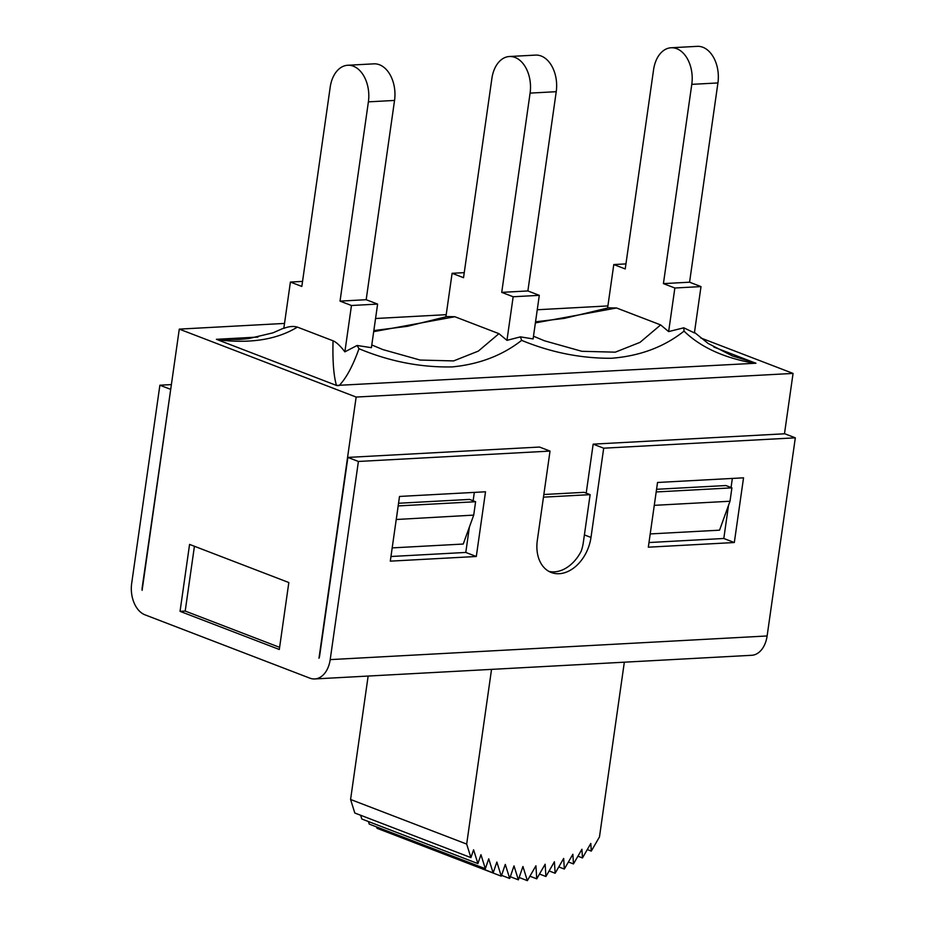 <?xml version="1.0" encoding="UTF-8"?>
<svg xmlns="http://www.w3.org/2000/svg" width="927" height="927" viewBox="0 0 927 927"><rect width="100%" height="100%" fill="white"/><g stroke="black" fill="none" stroke-linecap="round" stroke-linejoin="round"><path stroke-width="1.39" d="M607.591 308.112L613.79 264.554L625.227 268.946L653.581 69.687A29.293 19.49 86.9 0 1 671.102 47.764A29.293 19.49 86.9 0 1 691.785 84.357L717.927 82.943A29.293 19.49 -93.1 0 0 697.243 46.35L671.102 47.764M608.471 307.822L616.559 307.984L660.65 324.913L640.012 342.364L615.296 352.167L581.832 351.298L544.416 340.777M520.418 336.872L506.953 340.348L513.164 296.756L501.727 292.364L527.88 290.951L539.305 295.342L533.106 338.934L520.429 336.86L521.646 340.36C550.997 352.457 580.893 358.425 611.333 358.274C639.873 356.049 664.103 346.999 684.045 331.124L683.802 327.799L694.404 332.932L700.997 286.594L674.856 288.007L668.645 331.599L660.65 324.913M674.856 288.007L663.419 283.616L691.785 84.357M445.899 316.86L452.098 273.303L463.535 277.694L491.889 78.436A29.293 19.49 86.9 0 1 509.41 56.512A29.293 19.49 86.9 0 1 530.093 93.106L556.235 91.692A29.293 19.49 -93.1 0 0 535.551 55.099L509.41 56.512M446.779 316.57L454.867 316.733L498.946 333.662L478.32 351.113L453.604 360.916L420.151 360.058L382.781 349.56M506.953 340.348L498.946 333.662M501.727 292.364L530.093 93.106M297.393 327.104L333.048 340.8C332.515 360.997 333.662 375.875 336.478 385.435L217.532 339.745C250.313 343.859 276.93 339.641 297.393 327.104C293.326 325.968 288.807 326.397 283.813 328.39L290.406 282.051L301.831 286.443L330.197 87.184A29.293 19.49 86.9 0 1 347.718 65.261A29.293 19.49 86.9 0 1 368.39 101.854L394.543 100.44A29.293 19.49 -93.1 0 0 373.859 63.847L347.718 65.261M337.324 385.632L339.178 385.528C346.258 378.181 352.863 365.91 358.981 348.714L357.104 345.481L371.403 347.683L377.613 304.091L351.46 305.504L344.867 351.843C340.336 345.875 336.397 342.19 333.048 340.8M351.46 305.504L340.035 301.124L368.39 101.854M394.543 100.44L366.177 299.711L340.035 301.124M527.88 290.951L556.235 91.692M717.927 82.943L689.572 282.202L663.419 283.616M290.406 282.051L302.55 281.402M452.098 273.303L464.253 272.654M613.79 264.554L625.945 263.905M668.645 331.599L683.802 327.799M535.389 322.897L616.559 307.984M684.045 331.124C700.453 347.104 723.605 357.764 753.5 363.106L755.505 363.06M713.883 347.069L755.343 363.06M754.821 362.793L732.434 355.956L708.124 343.453L694.485 332.399M755.505 363.002A59.977 39.896 86.9 0 0 755.957 363.233L336.478 385.435M344.867 351.843L357.115 345.47M358.981 348.714C389.618 361.484 420.696 367.555 452.214 366.907C479.236 364.288 502.376 355.447 521.634 340.371M373.685 331.657L454.867 316.733M239.236 339.444L216.848 339.479M216.86 339.421A59.977 39.896 -93.1 0 1 216.397 339.305L257.926 337.057M539.305 295.342L513.164 296.756M366.177 299.711L377.613 304.091M689.572 282.202L700.997 286.594M624.334 662.191L599.479 836.896L591.287 851.102L590.812 843.454L582.469 857.938L581.924 849.259L573.465 863.929L572.863 854.265L564.334 869.051L563.674 858.437L555.146 873.246L554.416 861.762L545.922 876.513L545.146 864.231L536.733 878.831L535.922 865.795L527.359 880.65L519.166 877.498M529.92 876.212L536.733 878.831M539.491 874.045L545.922 876.513M549.132 870.94L555.146 873.246M558.784 866.919L564.334 869.051M568.402 861.994L573.465 863.929M577.927 856.2L582.469 857.938M587.289 849.561L591.287 851.102M470.916 857.614L354.809 813.014L350.58 799.48L466.675 844.08L470.916 857.614L473.593 849.804L477.915 863.593L480.962 854.717L485.342 868.703L488.726 858.819L493.141 872.898L496.86 862.052L501.275 876.166L505.296 864.428L509.699 878.472L514.01 865.911L518.367 879.827L522.932 866.502L527.359 880.65M477.915 863.593L361.808 819.004L360.638 815.25M485.342 868.703L369.236 824.103L368.436 821.542M493.141 872.898L377.034 828.309L376.605 826.942M501.275 876.166L385.122 831.415M501.553 875.343L509.699 878.472M510.302 876.722L518.367 879.827M368.146 676.05L350.58 799.48M491.542 669.375L466.675 844.08M586.2 493.129L593.164 444.149L784.787 433.778L795.32 437.822L767.116 635.968L330.197 659.618A25.84 17.184 86.9 0 1 314.751 678.946A25.84 17.184 86.9 0 1 309.803 678.135L144.971 614.821A25.84 17.184 86.9 0 1 131.68 583.361L159.884 385.215L171.391 384.589M284.519 323.43L179.282 329.12L356.153 397.057L318.981 658.24A9.224 6.141 -93.1 0 0 319.676 655.574L347.88 457.417L539.502 447.046L550.024 451.09L537.324 540.348A35.991 25.759 111 0 0 551.252 572.492A35.991 25.759 111 0 0 590.986 537.451L603.697 448.193L593.164 444.149M732.353 478.425L731.055 487.521M728.518 505.377L723.802 538.483L648.981 542.538M469.398 527.034L465.783 552.446L390.962 556.501M474.323 492.388L473.141 500.777M279.606 647.336L185.203 611.067L180.047 611.345L279.305 649.479L288.83 582.538L189.571 544.404L180.047 611.345M142.526 587.394L142.213 587.405A9.224 6.141 -93.1 0 0 142.109 590.302L179.282 329.12M142.213 587.405L170.73 389.236M314.751 678.946L751.67 655.296A25.84 17.184 -93.1 0 0 767.116 635.968M476.304 556.49L485.516 491.785L399.514 496.443L390.302 561.148L476.304 556.49L465.783 552.446M734.323 542.527L743.535 477.822L657.533 482.48L648.321 547.185L734.323 542.527L723.802 538.483M550.024 451.09L358.401 461.461L347.88 457.417M548.911 571.403A35.991 25.759 111 0 0 581.229 551.125A33.453 23.94 111 0 0 583.303 542.619L590.128 494.647L543.465 497.162M603.697 448.193L795.32 437.822M159.884 385.215L170.406 389.259M358.401 461.461L330.197 659.618M356.153 397.057L793.06 373.419L700.65 337.915M793.06 373.419L784.474 433.79M185.203 611.067L194.427 546.27M543.848 494.508L584.114 492.33L590.128 494.647M392.191 547.892L463.245 544.045L473.709 515.111L475.609 501.727L469.595 499.41L398.54 503.257M654.277 505.342L730.012 501.24L719.549 530.174L650.209 533.929M396.223 519.502L473.709 515.111M656.177 491.959L731.913 487.857L730.012 501.24M396.304 519.305L398.204 505.91L475.609 501.727M656.559 489.294L725.899 485.539L731.913 487.857M607.903 305.933L537.254 309.757M446.211 314.682L375.562 318.506M590.986 537.451L584.392 534.914M544.67 340.881L533.488 336.211M382.978 349.63L371.797 344.96M239.189 339.444L248.563 338.61L272.897 332.863L283.859 328.065M535.539 321.82L564.369 318.367L608.379 307.857M373.848 330.58L407.498 326.304L446.687 316.605"/></g></svg>
